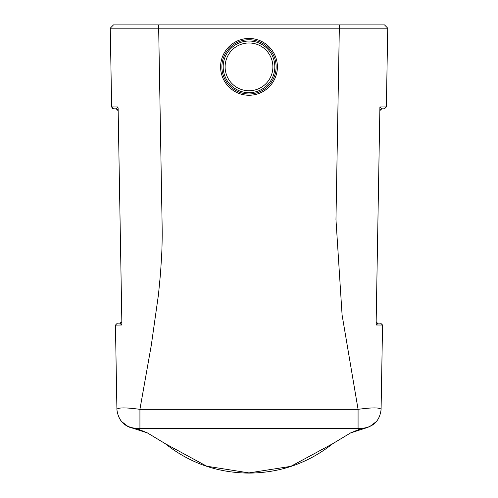 <?xml version="1.0" encoding="UTF-8"?>
<svg xmlns="http://www.w3.org/2000/svg" width="498" height="498" viewBox="0 0 498 498"><rect width="100%" height="100%" fill="white"/><g stroke="black" fill="none" stroke-linecap="round" stroke-linejoin="round"><path stroke-width="0.75" d="M165.348 443.73L147.402 432.911L136.278 428.373C136.228 428.959 119.277 428.429 116.918 409.649L116.912 409.294C118.412 407.439 126.081 407.457 139.926 409.344L358.074 409.344L342.089 314.985L335.963 219.574L339.331 28.187L387.737 28.187L386.361 106.921L387.737 28.187L384.512 24.9L113.488 24.9L110.263 28.187L111.639 106.921L110.263 28.187L113.488 24.9L110.263 28.187L113.488 24.9L158.669 24.9L158.669 28.187L110.263 28.187M112.498 108.496L111.639 106.921L113.575 108.825L116.221 108.825L113.575 108.825L111.639 106.921L117.845 106.933L116.221 108.825A1.936 1.936 179 0 1 117.889 109.765M118.026 110.052A1.936 1.936 179 0 1 118.157 110.724L118.157 110.724A1.936 1.936 0 0 0 116.221 108.825L117.584 109.386M121.618 308.903L118.119 108.303L121.873 323.401L121.593 325.007L119.9 323.146L117.385 323.146L115.443 325.119L115.455 325.68M121.829 321.316L121.836 321.179A1.936 1.936 0 0 1 119.9 323.146L121.649 321.994L119.9 323.146M387.737 28.187L384.512 24.9L387.737 28.187L384.512 24.9L339.331 24.9L339.331 28.187L158.669 28.187L162.049 221.124C162.267 232.834 162.242 242.619 161.701 254.534L160.512 273.446L158.47 294.579L151.261 345.463L139.926 409.344L139.926 428.373L136.278 428.373C124.817 427.315 118.368 421.071 116.918 409.649L115.443 325.119L117.385 323.146M128.16 426.593L121.369 421.364M139.926 428.373L361.722 428.373L136.278 428.373L131.509 427.782L147.402 432.911M376.133 323.27L379.881 108.303L380.155 106.933L381.779 108.825L384.425 108.825L381.779 108.825A1.936 1.936 -179 0 0 379.843 110.724L379.843 110.73M382.545 325.68L381.088 409.294C379.588 407.439 371.919 407.457 358.074 409.344L358.074 428.373L361.722 428.373C373.176 427.303 379.625 421.059 381.076 409.649M368.147 427.278L350.598 432.911L361.722 428.373C373.183 427.315 379.632 421.071 381.082 409.649M376.669 421.327L369.528 426.73M376.407 325.007L382.551 325.032L380.615 323.146L382.557 325.119L380.615 323.146L378.1 323.146L376.407 325.007L376.127 323.401M376.164 321.179L376.208 321.602L376.164 321.179A1.936 1.936 1 0 0 378.1 323.146M165.361 443.743L206.732 466.209L249 472.901L290.807 466.365L332.602 443.768L350.598 432.911M377.054 270.433L376.382 308.903M380.155 106.933L386.361 106.921L384.425 108.825L386.361 106.921M117.845 106.933L118.119 108.303M121.593 325.007L115.443 325.119M126.48 24.9L126.847 24.925L126.48 24.9M277.405 66.863A28.405 28.405 0 0 0 234.801 42.262A28.405 28.405 0 0 0 234.801 91.458A28.405 28.405 0 0 0 277.405 66.863M276.116 66.863A27.116 27.116 0 0 1 235.442 90.343A27.116 27.116 0 0 1 235.442 43.382A27.116 27.116 0 0 1 276.116 66.863M249 41.041A25.821 25.821 0 0 0 223.179 66.863A25.821 25.821 0 0 0 249 92.684A25.821 25.821 0 0 0 274.821 66.863A25.821 25.821 0 0 0 249 41.041A25.821 25.821 0 0 0 223.179 66.863A25.821 25.821 0 0 0 249 92.684A25.821 25.821 0 0 0 274.821 66.863A25.821 25.821 0 0 0 249 41.041M249 472.907L249 473.1C217.582 472.826 189.713 463.059 165.398 443.78M249 42.977A23.885 23.885 0 0 1 269.686 78.802A23.885 23.885 0 0 1 228.314 78.802A23.885 23.885 0 0 1 249 42.977M332.608 443.78C308.287 463.059 280.418 472.826 249 473.1M118.076 110.201L118.157 110.687M382.557 325.119L380.615 323.146L376.133 323.146M111.639 106.921L113.575 108.825M116.221 108.825L118.157 110.724M153.203 24.9L145.765 24.9M139.091 24.9L133.551 24.9M129.468 24.9L127.083 24.9M116.918 409.344L116.663 394.758M376.139 322.903L376.152 321.876M381.779 108.825L379.843 110.618M379.906 106.946L379.868 109"/></g></svg>

